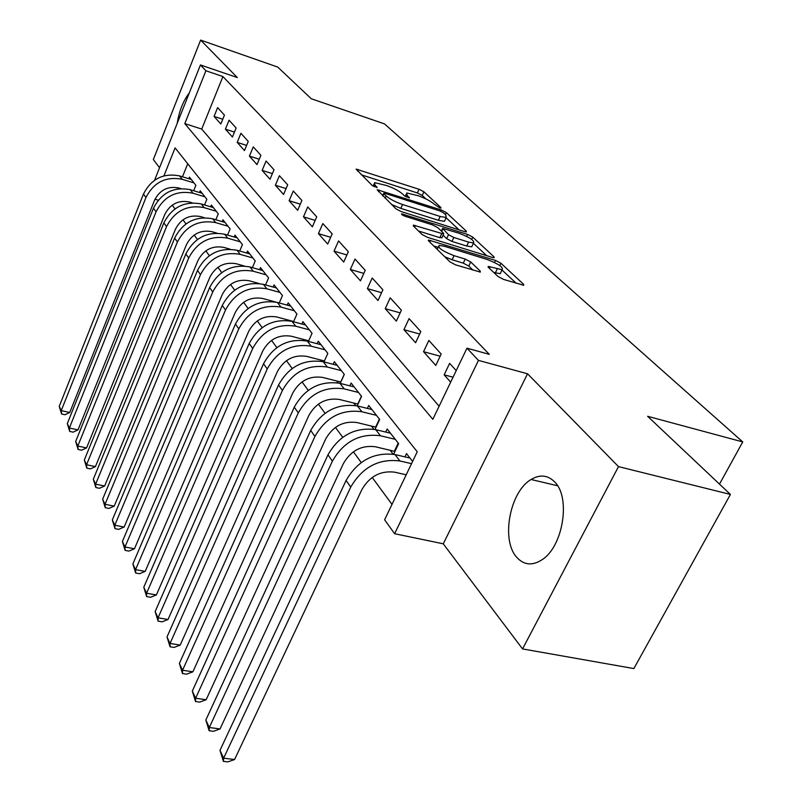 <?xml version="1.0" encoding="UTF-8"?>
<svg xmlns="http://www.w3.org/2000/svg" width="802" height="802" viewBox="0 0 802 802"><rect width="100%" height="100%" fill="white"/><g stroke="black" fill="none" stroke-linecap="round" stroke-linejoin="round"><path stroke-width="1.2" d="M439.646 207.828L440.96 208.059L440.869 207.528L423.917 191.798L419.045 189.272L356.098 169.112L372.098 185.422L377.07 187.508L374.905 184.941L374.624 182.645L386.333 185.452C393.291 187.879 398.614 190.655 402.303 193.763L404.469 195.828L409.361 197.893L407.115 195.307L406.744 192.961L418.042 195.688C424.87 198.084 430.163 200.831 433.932 203.939L439.646 207.828M554.824 482.102C547.916 475.045 540.007 474.182 531.094 479.496C510.012 491.536 500.839 539.395 516.388 556.899C523.606 565.189 532.237 566.102 542.252 559.606C563.094 546.362 570.874 497.731 554.824 482.102M189.322 92.912C183.247 100.781 179.207 110.937 177.202 123.368M498.042 276.5L503.636 279.437L523.726 285.281L523.566 284.259L500.939 263.267L495.546 260.45L428.549 240.029L428.619 240.931L449.962 261.883L455.596 264.861L480.328 272.089L480.228 271.086L470.724 261.983L465.2 259.076L454.042 255.658C442.614 251.206 437.621 247.798 439.065 245.412L444.368 246.264L487.235 259.497C498.543 263.928 503.516 267.327 502.142 269.703L488.288 266.424L488.418 267.397L498.042 276.5M730.422 494.433L633.861 668.577L522.553 648.928L618.492 466.614L730.422 494.433L647.645 416.298L742.742 441.922L384.479 123.889L311.286 98.756L277.713 67.067L200.63 40.1L237.332 77.563L200.44 64.952L205.913 70.766L222.916 76.561L489.29 354.344L466.975 348.178L478.463 360.389L394.614 533.721L384.619 519.776L417.251 451.767L175.097 147.899L163.939 175.839M618.492 466.614L527.546 373.792L478.463 360.389M464.528 231.588L466.383 231.908L466.243 231.076L446.313 212.58L441.29 209.974L377.14 189.713L395.947 208.841L401.18 211.578L464.528 231.588M472.769 237.131L493.982 256.81L494.132 257.733L492.308 257.432L427.486 237.342L422.063 234.495L413.401 225.984L413.321 225.121L443.646 234.014L443.536 233.151L437.772 227.638L432.519 224.891L405.291 216.329C402.474 215.227 401.221 214.395 401.541 213.823L467.566 234.415L472.769 237.131L471.706 239.407M200.63 40.1L153.342 159.528L159.548 167.738M390.093 450.223L393.15 454.183M371.446 426.042L373.933 429.281M353.652 402.995L355.637 405.551M336.67 380.98L338.183 382.935M320.449 359.948L321.522 361.341M304.92 339.817L305.602 340.71M224.44 115.117L217.623 107.608L214.064 116.41L220.821 123.999L224.44 115.117M236.129 127.999L229.061 120.21L225.412 129.152L232.43 137.032L236.129 127.999M248.269 141.393L240.931 133.292L237.191 142.385L244.47 150.565L248.269 141.393M260.891 155.297L253.262 146.886L249.422 156.119L256.991 164.621L260.891 155.297M274.013 169.763L266.074 161.012L262.134 170.405L270.013 179.247L274.013 169.763M287.667 184.811L279.407 175.708L275.367 185.262L283.557 194.465L287.667 184.811M301.893 200.49L293.281 191.006L289.131 200.721L297.662 210.304L301.893 200.49M316.71 216.831L307.747 206.946L303.467 216.831L312.369 226.826L316.71 216.831M332.188 233.883L322.825 223.568L318.424 233.633L327.707 244.059L332.188 233.883M348.339 251.698L338.564 240.921L334.033 251.156L343.727 262.053L348.339 251.698M365.231 270.314L355.005 259.046L350.344 269.472L360.479 280.86L365.231 270.314M382.895 289.793L372.198 277.993L367.386 288.62L377.993 300.539L382.895 289.793M401.401 310.194L390.193 297.833L385.231 308.67L396.348 321.151L401.401 310.194M420.819 331.587L409.06 318.625L403.927 329.662L415.586 342.755L420.819 331.587M441.19 354.053L428.849 340.439L423.546 351.697L435.787 365.441L441.19 354.053M222.916 76.561L201.723 129.072L439.115 406.223M456.208 370.604L449.631 363.356L444.148 374.835L450.664 382.153M172.219 205.132L174.976 208.881M182.986 219.798L185.994 223.888M194.174 235.026L197.442 239.467M205.803 250.856L209.352 255.688M217.893 267.317L221.743 272.56M230.475 284.459L234.655 290.144M243.587 302.314L248.109 308.469M257.262 320.94L262.164 327.607M271.537 340.369L276.83 347.587M286.444 360.669L292.179 368.479M302.023 381.892L308.229 390.343M318.344 404.108L325.061 413.251M335.437 427.386L342.705 437.28M353.371 451.807L361.231 462.513M372.198 477.451L391.998 504.398M187.728 163.758L182.475 176.801M178.044 187.768L177.573 188.941M188.821 178.736L189.472 177.142L195.878 185.302L193.663 190.726M199.548 192.5L200.219 190.836L206.866 199.297L204.55 204.961M210.665 206.786L211.377 205.051L218.274 213.833L215.828 219.728M222.204 221.613L222.956 219.798L230.124 228.921L227.547 235.076M234.194 237.011L234.986 235.126L242.435 244.61L239.718 251.036M246.655 253.031L247.497 251.056L255.236 260.921L252.369 267.637M259.627 269.693L260.5 267.627L268.57 277.903L265.542 284.931M273.121 287.046L274.053 284.89L282.454 295.587L279.246 302.955M287.176 305.131L288.169 302.875L296.93 314.033L293.522 321.762M301.843 324.008L302.895 321.632L312.038 333.281L308.419 341.401M317.151 343.707L318.264 341.211L327.817 353.381L323.968 361.923M333.141 364.298L334.324 361.672L344.319 374.404L340.208 383.396M349.862 385.842L351.126 383.075L361.582 396.399L357.201 405.892M367.366 408.398L368.719 405.491L379.677 419.446L374.975 429.481M385.702 432.057L387.155 428.98L398.654 443.616L393.602 454.263M404.95 456.879L406.504 453.621L412.619 461.421M719.494 484.117L742.742 441.922M527.546 373.792L443.255 543.816L522.553 648.928M443.255 543.816L394.614 533.721M158.235 200.179L154.976 199.217M205.913 70.766L184.791 123.618L432.829 419.316L466.975 348.178M154.575 180.229L200.44 64.952M201.723 129.072L184.791 123.618M214.064 116.41L222.755 119.247M225.412 129.152L234.455 132.089M237.191 142.385L246.605 145.413M249.422 156.119L259.236 159.247M262.134 170.405L272.379 173.633M275.367 185.262L286.053 188.59M289.131 200.721L300.309 204.159M303.467 216.831L315.166 220.39M318.424 233.633L330.685 237.302M334.033 251.156L346.885 254.966M350.344 269.472L363.827 273.402M367.386 288.62L381.572 292.69M385.231 308.67L400.168 312.87M403.927 329.662L419.677 334.023M423.546 351.697L440.168 356.198M444.148 374.835L453.05 377.191M425.932 198.926L422.243 195.477L417.371 192.951L361.261 174.786M459.045 229.853L446.102 217.773M443.396 212.751L439.867 210.916L385.251 193.432L383.817 193.192L383.877 193.713L386.153 195.939C389.902 199.147 395.376 202.004 402.554 204.5L440.168 216.47L446.223 217.512L445.792 214.986L443.396 212.751M391.506 204.48L400.799 208.38L402.554 204.5M445.08 219.999L444.458 221.322L438.413 220.299L400.799 208.38M473.38 243.257L486.694 255.698M418.534 231.016L439.867 237.663L442.032 237.492M440.659 230.405L441.531 230.675M468.558 242.094L473.541 242.926C474.714 240.71 469.922 237.492 459.165 233.282L442.614 228.349L448.518 234.715L453.822 237.482L468.558 242.094L466.724 246.013L471.696 246.836L472.288 245.592M466.724 246.013L451.977 241.432L446.684 238.655L443.095 235.207M500.889 272.319L500.217 273.713L493.761 272.449M444.739 256.75L452.127 259.758L454.042 255.658M473.04 270.154L468.799 266.063L463.285 263.156L452.127 259.758M438.173 247.337L433.762 245.973M516.197 283.256L502.002 269.993M180.801 188.59L178.726 187.959C167.899 185.884 159.859 189.924 154.606 200.089L69.744 412.499L64.962 414.734L61.574 413.982L59.258 406.343L143.478 194.044C151.327 178.796 163.367 172.751 179.598 175.919L191.327 179.498M59.258 406.343L61.253 410.594L145.944 197.533C153.834 182.224 165.924 176.149 182.214 179.317L193.994 182.906M61.574 413.982L61.253 410.594L69.744 412.499M192.3 202.866L189.392 201.994C178.385 199.919 170.204 204.039 164.841 214.375L78.005 429.892L73.132 432.148L69.684 431.396L67.318 423.596L153.483 208.189C161.513 192.691 173.763 186.525 190.244 189.693L202.144 193.292M67.318 423.596L69.383 428.007L156.049 211.808C164.109 196.249 176.42 190.054 192.961 193.212L204.911 196.811M69.684 431.396L69.383 428.007L78.005 429.892M204.31 217.693L200.45 216.56C189.272 214.485 180.941 218.695 175.458 229.192L86.566 447.917L81.583 450.193L78.095 449.441L75.679 441.471L163.869 222.866C172.069 207.116 184.55 200.831 201.282 203.979L213.372 207.588M75.679 441.471L77.814 446.042L166.525 226.625C174.776 210.816 187.307 204.49 204.109 207.638L216.249 211.247M78.095 449.441L77.814 446.042L86.566 447.917M216.891 233.121L211.939 231.678C200.58 229.623 192.099 233.923 186.485 244.59L95.438 466.604L90.355 468.889L86.806 468.147L84.33 460.007L174.646 238.104C183.046 222.104 195.748 215.678 212.761 218.826L225.031 222.445M84.33 460.007L86.546 464.749L177.412 242.004C185.853 225.943 198.615 219.477 215.688 222.615L228.019 226.244M86.806 468.147L86.546 464.749L95.438 466.604M230.104 249.181L223.878 247.397C212.34 245.342 203.688 249.743 197.944 260.59L104.651 485.992L99.458 488.288L95.849 487.556L93.313 479.235L185.853 253.943C194.455 237.673 207.387 231.106 224.67 234.244L237.141 237.863M93.313 479.235L95.618 484.157L188.721 258.003C197.372 241.663 210.375 235.056 227.728 238.184L240.239 241.823M95.849 487.556L95.618 484.157L104.651 485.992M244.059 265.943L236.289 263.748C224.56 261.703 215.748 266.204 209.863 277.231L114.205 506.122L108.902 508.428L105.242 507.706L102.646 499.195L197.503 270.414C206.315 253.873 219.497 247.156 237.071 250.274L249.733 253.913M102.646 499.195L105.032 504.308L200.49 274.645C209.352 258.023 222.605 251.277 240.249 254.384L252.961 258.023M105.242 507.706L105.032 504.308L114.205 506.122M258.956 283.467L249.211 280.76C237.292 278.735 228.309 283.327 222.264 294.545L124.14 527.034L118.716 529.35L114.987 528.638L112.33 519.927L209.633 287.567C218.655 270.735 232.099 263.868 249.963 266.956L262.835 270.605M112.33 519.927L114.806 525.24L212.741 291.958C221.823 275.056 235.337 268.149 253.272 271.236L266.194 274.875M114.987 528.638L114.806 525.24L124.14 527.034M275.647 302.033L262.675 298.474C250.545 296.469 241.382 301.181 235.197 312.59L134.465 548.768L128.911 551.094L125.132 550.393L122.395 541.48L222.274 305.422C231.527 288.299 245.232 281.271 263.397 284.339L276.479 287.978M122.395 541.48L124.982 547.004L225.512 310.003C234.826 292.81 248.6 285.733 266.845 288.8L279.978 292.439M125.132 550.393L124.982 547.004L134.465 548.768M293.632 321.512L276.71 316.95C264.369 314.975 255.026 319.787 248.67 331.406L145.202 571.385L139.528 573.721L135.678 573.029L132.871 563.906L235.437 324.048C244.941 306.615 258.926 299.417 277.402 302.454L290.705 306.103M132.871 563.906L135.558 569.651L238.826 328.82C248.379 311.316 262.444 304.078 281.001 307.106L294.354 310.745M135.678 573.029L135.558 569.651L145.202 571.385M308.68 340.81L291.357 336.228C278.795 334.284 269.261 339.216 262.735 351.045L156.39 594.934L150.575 597.279L146.656 596.608L143.779 587.254L249.181 343.477C258.936 325.732 273.211 318.354 292.018 321.361L305.532 325M143.779 587.254L146.576 593.239L252.72 348.469C262.535 330.645 276.88 323.226 295.768 326.213L309.341 329.853M146.656 596.608L146.576 593.239L156.39 594.934M324.399 360.97L306.645 356.369C293.873 354.444 284.129 359.507 277.422 371.547L168.049 619.485L162.094 621.831L158.104 621.169L155.147 611.575L263.537 363.767C273.562 345.702 288.139 338.143 307.276 341.101L321.021 344.73M155.147 611.575L158.064 617.821L267.226 368.98C277.322 350.825 291.968 343.226 311.196 346.173L325 349.802M158.104 621.169L158.064 617.821L168.049 619.485M340.83 382.043L322.635 377.421C309.632 375.536 299.677 380.729 292.78 392.99L180.199 645.079L174.104 647.435L170.044 646.793L167.006 636.948L278.545 384.98C288.85 366.574 303.737 358.825 323.226 361.732L337.211 365.351M167.006 636.948L170.044 643.465L282.404 390.444C292.78 371.948 307.757 364.148 327.326 367.035L341.371 370.654M170.044 646.793L170.044 643.465L180.199 645.079M340.74 382.013L344.248 374.323M358.023 404.108L339.376 399.456C326.123 397.612 315.958 402.935 308.86 415.436L192.901 671.805L186.635 674.171L182.505 673.55L179.377 663.444L294.254 407.185C304.85 388.429 320.078 380.469 339.918 383.326L354.143 386.925M179.377 663.444L182.555 670.241L298.294 412.9C308.97 394.053 324.279 386.043 344.208 388.88L358.504 392.479M182.505 673.55L182.555 670.241L192.901 671.805M357.792 404.018L361.411 396.178M376.038 427.215L356.91 422.534C343.406 420.739 333.01 426.213 325.702 438.955L206.164 699.735L199.738 702.101L195.528 701.499L192.31 691.113L310.705 430.453C321.622 411.326 337.191 403.155 357.401 405.942L371.877 409.521M192.31 691.113L195.628 698.231L314.945 436.438C325.943 417.22 341.592 409 361.902 411.757L376.449 415.336M195.528 701.499L195.628 698.231L206.164 699.735M375.657 427.065L379.396 419.085M394.935 451.446L375.296 446.744C361.542 445 350.905 450.624 343.366 463.616L220.039 728.948L213.442 731.314L209.152 730.742L205.833 720.066L327.968 454.844C339.216 435.346 355.136 426.945 375.727 429.651L390.474 433.2M205.833 720.066L209.312 727.514L332.409 461.13C343.747 441.531 359.757 433.08 380.459 435.767L395.266 439.306M209.152 730.742L209.312 727.514L220.039 728.948M394.383 451.225L398.243 443.095M406.193 474.804L394.604 472.157C380.589 470.483 369.692 476.268 361.923 489.521L234.565 759.544L227.788 761.9L223.417 761.359L219.989 750.371L346.083 480.458C357.682 460.569 373.983 451.937 394.975 454.554L409.992 458.062M219.989 750.371L223.638 758.171L350.755 487.065C362.454 467.075 378.845 458.373 399.937 460.97L411.546 463.666M223.417 761.359L223.638 758.171L234.565 759.544M440.619 208.059L440.869 207.528M376.78 187.528L377.02 186.996M409.04 197.904L409.281 197.372M406.343 196.991L407.115 195.307M374.143 186.676L374.905 184.941M357.481 171.057L358.173 169.473M417.371 192.951L419.045 189.272M422.243 195.477L423.917 191.798M378.474 191.678L379.196 190.064M440.719 211.227L441.29 209.974M445.381 214.605L446.313 212.58M465.852 231.908L466.243 231.076M382.855 195.989L383.877 193.713M385.13 198.214L386.153 195.939M438.413 220.299L440.168 216.47M493.551 257.723L493.982 256.81M414.584 227.136L415.346 225.452M439.867 237.663L441.702 233.693M402.514 215.066L402.975 214.054M466.644 236.389L467.566 234.415M441.702 231.397L442.724 229.202M446.684 238.655L448.518 234.715M451.977 241.432L453.822 237.482M489.39 268.319L490.142 266.725M495.335 272.931L497.26 268.901M463.285 263.156L465.2 259.076M468.799 266.063L470.724 261.983M479.746 272.089L480.228 271.086M429.772 242.064L430.564 240.349M494.563 262.505L495.546 260.45M499.836 265.582L500.939 263.267M523.084 285.261L523.566 284.259M179.598 175.919L182.214 179.317M143.478 194.044L145.944 197.533M190.244 189.693L192.961 193.212M153.483 208.189L156.049 211.808M201.282 203.979L204.109 207.638M163.869 222.866L166.525 226.625M212.761 218.826L215.688 222.615M174.646 238.104L177.412 242.004M224.67 234.244L227.728 238.184M185.853 253.943L188.721 258.003M237.071 250.274L240.249 254.384M197.503 270.414L200.49 274.645M249.963 266.956L253.272 271.236M209.633 287.567L212.741 291.958M263.397 284.339L266.845 288.8M222.274 305.422L225.512 310.003M277.402 302.454L281.001 307.106M235.437 324.048L238.826 328.82M292.018 321.361L295.768 326.213M249.181 343.477L252.72 348.469M307.276 341.101L311.196 346.173M263.537 363.767L267.226 368.98M323.226 361.732L327.326 367.035M278.545 384.98L282.404 390.444M339.918 383.326L344.208 388.88M294.254 407.185L298.294 412.9M357.401 405.942L361.902 411.757M310.705 430.453L314.945 436.438M375.727 429.651L380.459 435.767M327.968 454.844L332.409 461.13M394.975 454.554L399.937 460.97M346.083 480.458L350.755 487.065M531.094 479.496L557.55 485.751M405.2 196.37L406.183 194.194M373.08 186.124L374.073 183.909M382.654 195.788L383.687 193.482M444.458 221.322L446.223 217.512M441.812 237.973L443.646 234.014M471.696 246.836L473.541 242.926M441.351 231.066L442.403 228.811M488.037 266.946L488.288 266.424M500.217 273.713L502.142 269.703M437.23 249.382L438.413 246.826M428.308 240.55L428.549 240.029"/></g></svg>
